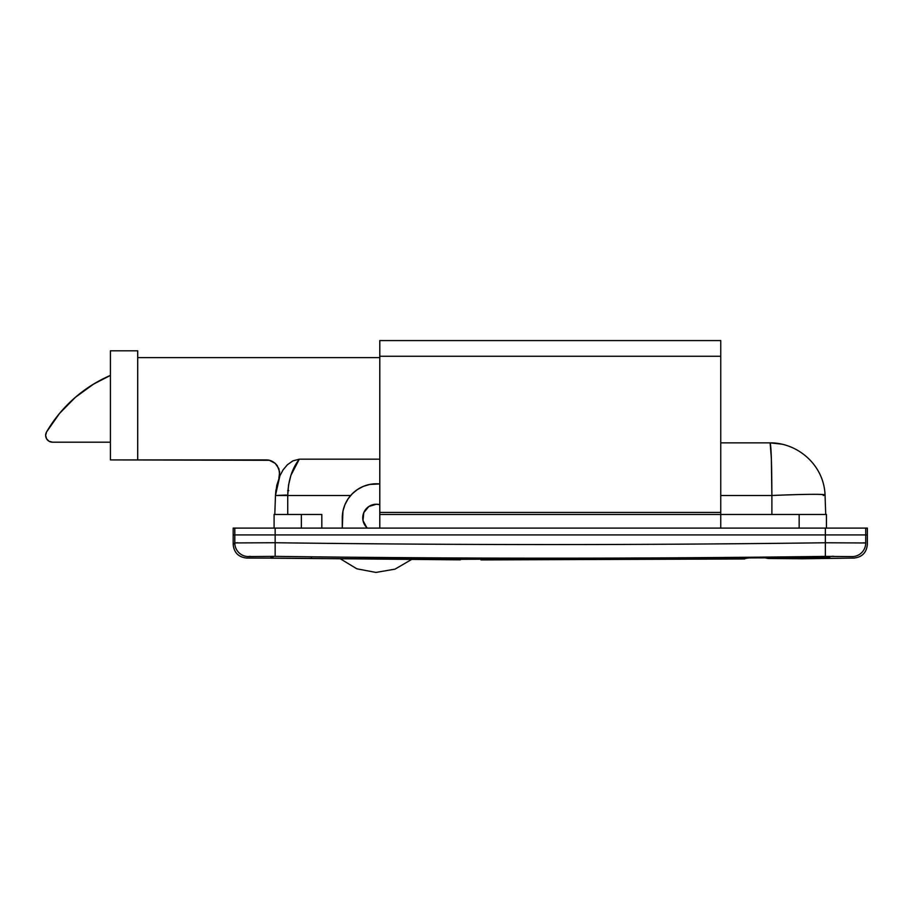 <?xml version="1.0" encoding="UTF-8"?>
<svg xmlns="http://www.w3.org/2000/svg" width="913" height="913" viewBox="0 0 913 913"><rect width="100%" height="100%" fill="white"/><g stroke="black" fill="none" stroke-linecap="round" stroke-linejoin="round"><path stroke-width="1.37" d="M367.357 528.102A13.638 13.638 0 0 1 376.373 504.238L368.795 506.532L363.773 512.649L362.997 520.536L366.729 527.52M237.859 542.756L234.801 542.927L233.18 544.399L233.18 534.915L233.18 544.399L234.801 542.927L233.18 544.399L234.801 542.927L234.801 534.915L233.18 534.915L234.801 534.915L233.18 534.915L233.18 528.102L234.801 528.102C232.644 528.102 232.644 528.102 234.801 528.102L379.785 528.102L275.155 528.102L275.155 534.915L234.801 534.915L234.801 542.927L275.155 542.733C458.566 545.152 641.965 545.164 825.363 542.767L825.363 534.915L275.155 534.915L275.155 542.733L275.155 534.915L234.801 534.915L825.363 534.915L275.155 534.915L825.363 534.915L825.363 542.767L865.718 542.973C867.898 544.924 867.898 544.924 865.718 542.973L863.219 542.813M823.252 495.508L825.044 494.949L825.717 514.464L825.044 494.949C822.168 493.956 804.456 494.15 771.884 495.508L720.745 495.508L771.884 495.508L771.884 514.464L771.884 495.508C800.256 494.195 825.74 493.922 825.044 494.949C823.948 464.877 797.471 442.657 770.127 442.862L720.745 442.862L770.127 442.862L781.471 444.117M269.358 460.3L110.427 459.912L110.427 350.809L137.703 350.809L110.427 350.809L110.427 459.912L266.105 459.912L269.358 460.3L275.133 463.325L277.312 465.778L279.64 471.85L278.887 478.321L279.652 475.137M865.718 534.915L865.718 528.102L720.745 528.102L825.363 528.102L825.363 534.915L865.718 534.915C867.886 534.915 867.886 534.915 865.718 534.915L865.718 542.973L865.718 534.915L825.363 534.915L825.363 528.102L867.35 528.102L867.35 534.915L865.718 534.915L867.35 534.915L867.35 528.102L865.718 528.102L865.718 534.915L867.35 534.915L867.35 544.445C866.563 552.627 862.089 557.17 853.917 558.071L800.21 558.79M379.785 357.622L137.703 357.622L379.785 357.622M299.304 459.182L379.785 459.182L299.304 459.182L290.939 475.239L288.554 485.031L287.732 495.508L350.638 495.508L287.732 495.508C288.143 480.706 292.012 468.597 299.304 459.182L292.868 460.882L299.304 459.182M279.926 475.73L283.11 469.841L287.401 464.74L292.868 460.882L287.401 464.74L283.11 469.841L279.926 475.73L275.874 490.452L275.464 495.508L287.732 495.508L275.464 495.508L276.799 485.305L279.971 475.639M377.389 483.787L379.785 483.947A34.101 34.101 0 0 0 342.284 517.876L342.284 517.865M342.284 517.876L342.284 528.102L342.934 511.223L344.874 504.821L348.024 498.932L352.27 493.762L357.428 489.528L363.328 486.378L369.719 484.438L379.785 483.947M362.746 486.618L367.186 485.043M356.641 490.076L360.464 487.725M351.357 494.709L354.461 491.753M279.949 475.684L275.475 495.234M274.802 514.464L275.464 495.508L274.802 514.464M287.732 514.464L287.732 495.508L287.732 514.464M342.877 511.497L343.345 509.431M344.669 505.346L345.673 503.04M347.568 499.628L349.097 497.425M275.155 556.359L248.233 556.565C246.065 558.528 246.065 558.528 248.233 556.565L275.155 556.359L275.155 542.733L275.155 556.359C458.566 558.779 641.965 558.79 825.363 556.394C641.965 558.79 458.566 558.779 275.155 556.359M825.363 542.767L825.363 556.394L852.286 556.599C854.454 558.562 854.454 558.562 852.286 556.599L823.537 556.416L825.363 556.394L825.363 542.767C641.965 545.164 458.566 545.152 275.155 542.733M831.766 556.337L833.797 556.314M248.85 556.474L250.447 556.382M270.819 558.185L270.841 557.478L270.819 558.185L434.542 559.486L470.172 558.653L791.503 557.387L827.737 558.003C838.385 557.501 808.678 557.124 772.033 557.535L434.542 559.486L270.819 558.185A13.638 13.638 2 0 0 272.131 558.14A13.638 13.638 -178 0 1 270.819 558.185L270.841 557.478L273.044 557.295M288.782 490.601L287.652 490.601M234.801 542.927A13.638 13.638 47.9 0 0 248.233 556.565A13.638 13.638 -132.1 0 1 234.801 542.927L237.323 542.779M248.233 556.565C246.065 558.528 246.065 558.528 248.233 556.565M865.718 542.973C867.898 544.924 867.898 544.924 865.718 542.973A13.638 13.638 132.1 0 1 852.286 556.599A13.638 13.638 -47.9 0 0 865.718 542.973L863.207 542.813M852.286 556.599C854.454 558.562 854.454 558.562 852.286 556.599M286.397 495.04L275.464 495.508L275.863 490.612M275.464 495.485L279.869 475.856M770.195 442.862L770.127 442.862C771.165 445.829 771.747 463.382 771.884 495.508L771.348 458.178L770.127 442.862M274.094 514.464L321.821 514.464L274.094 514.464L274.094 528.102L274.094 514.464M301.37 528.102L301.37 514.464L301.37 528.102M321.821 528.102L321.821 514.464L321.821 528.102M826.436 514.464L379.785 514.464L799.16 514.464L799.16 528.102L799.16 514.464L826.436 514.464L826.436 528.102L826.436 514.464M435.25 559.475L272.097 558.128M434.542 559.486L437.784 559.121M436.905 559.167A13.638 13.638 -178 0 1 434.542 559.361A13.638 13.638 2 0 0 436.905 559.167M824.142 557.535A13.638 13.17 86.9 0 0 827.737 558.003A13.638 13.17 -93.1 0 1 824.142 557.535M764.797 557.615A13.638 12.725 91.4 0 0 768.951 558.494A13.638 12.725 -88.6 0 1 764.797 557.615M768.997 558.494L769.465 558.494A13.638 12.725 -88.6 0 1 768.951 558.494L804.148 558.756M137.703 459.912L137.703 350.809L137.703 459.912M269.301 460.289L266.105 459.912C270.476 459.867 274.208 461.818 277.312 465.778L279.64 471.85L278.887 478.321M278.785 468.529L275.19 463.37M275.087 463.279L272.473 461.487M272.394 461.442L269.415 460.323M279.675 474.988L278.887 468.803M278.922 478.207L279.629 475.285M343.014 510.812L342.866 511.588M369.719 484.438L376.373 483.776M379.785 504.672L376.373 504.238A13.638 13.638 0 0 1 379.785 504.672M311.436 557.786L311.436 558.482A13.638 13.638 180 0 1 310.043 558.402A13.638 13.638 -0 0 0 311.436 558.482L311.436 557.786L311.436 558.482L460.323 559.84M437.681 558.459L437.669 559.612L456.295 559.817M741.527 558.984L744.723 558.939L741.527 558.984A13.638 0.833 -90.6 0 0 741.858 557.843A13.638 0.833 89.4 0 1 741.539 558.984L480.968 559.909A13.638 2.819 -89.8 0 0 482.178 558.63A13.638 2.819 90.2 0 1 480.98 559.909L741.539 558.984L750.132 557.763M440.34 559.27L441.481 559.007A13.638 13.638 180 0 1 437.669 559.521L440.34 559.27M437.669 559.612A13.638 13.638 -0 0 0 441.801 558.996A13.638 13.638 180 0 1 437.669 559.612M311.436 558.482L437.669 559.144M411.797 559.361L395.032 569.141L375.916 572.428L356.846 568.81L340.252 558.756M52.475 442.177L110.427 442.177L52.475 442.177A6.825 6.825 0 0 1 46.574 431.929L45.65 435.341L46.552 438.754L49.051 441.264L52.475 442.177M75.368 397.326L59.539 413.429L46.574 431.929A136.379 136.379 0 0 1 110.427 375.403L93.628 384.065L75.368 397.326L59.539 413.429M46.552 438.754L47.636 440.18M234.801 534.915C232.644 534.915 232.644 534.915 234.801 534.915L234.801 528.102L234.801 534.915L275.155 534.915L275.155 528.102L234.801 528.102M379.785 340.572L720.745 340.572L379.785 340.572L379.785 512.421L720.745 512.421L720.745 356.264L379.785 356.264L379.785 340.572M379.785 514.464L379.785 528.102L720.745 528.102L720.745 514.464L720.745 528.102L379.785 528.102L379.785 356.264L720.745 356.264L720.745 340.572L720.745 514.464M720.745 514.304L720.745 512.421L379.785 512.421L379.785 514.304M233.18 544.399C233.956 552.582 238.441 557.135 246.613 558.037L273.683 558.117M436.848 559.144L827.383 557.615M308.971 558.391L456.158 559.817"/></g></svg>

